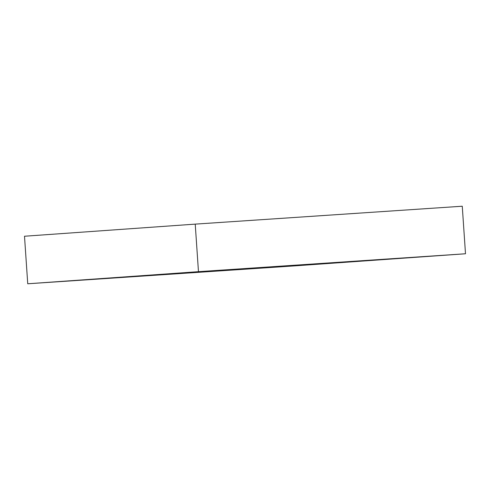 <?xml version="1.0" encoding="UTF-8"?>
<svg xmlns="http://www.w3.org/2000/svg" width="490" height="490" viewBox="0 0 490 490"><rect width="100%" height="100%" fill="white"/><g stroke="black" fill="none" stroke-linecap="round" stroke-linejoin="round"><path stroke-width="0.73" d="M465.5 253.765L462.26 206.223L195.228 224.126L24.5 236.235L27.74 283.777L294.772 265.874L465.5 253.765L198.468 271.668L195.228 224.126M198.468 271.668L27.74 283.777M218.877 270.737L290.013 265.862L218.865 270.59M195.112 272.287L203.228 271.68M298.128 265.262L290.007 265.764"/></g></svg>
